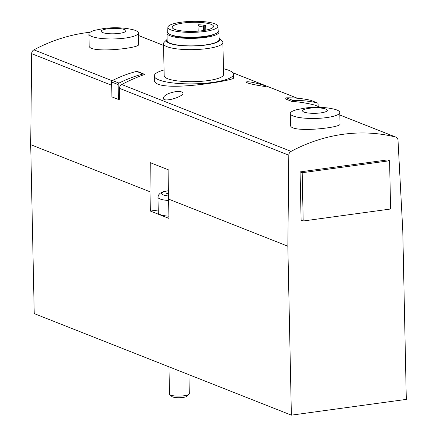 <?xml version="1.0" encoding="UTF-8"?>
<svg xmlns="http://www.w3.org/2000/svg" width="437" height="437" viewBox="0 0 437 437"><rect width="100%" height="100%" fill="white"/><g stroke="black" fill="none" stroke-linecap="round" stroke-linejoin="round"><path stroke-width="0.66" d="M310.964 100.412A1.486 1.284 -68.5 0 0 310.641 100.286A135.137 116.674 -68.5 0 0 286.311 97.828A1.486 1.284 -68.5 0 0 285.033 98.751L291.561 101.329A177.384 153.152 -68.5 0 1 314.536 105.033A3.96 3.42 -68.5 0 1 314.902 105.153L320.447 107.338M395.605 137.043A3.96 3.42 -68.5 0 1 395.971 137.158A3.96 3.42 -68.5 0 1 398.009 140.228L402.767 230.436L406.306 399.391L291.381 415.15L287.841 246.195L288.808 155.201A3.96 3.42 -68.5 0 1 291.058 151.377A177.384 153.152 -68.5 0 1 395.605 137.043L339.833 115.024M88.891 33.999A24.751 5.457 -1.2 0 0 113.751 38.937A24.751 5.457 -1.2 0 0 138.382 32.966A24.751 5.457 -1.2 0 0 131.93 29.443L127.615 28.64C119.672 27.482 111.697 27.449 103.678 28.531L95.195 30.213A24.751 5.457 -1.2 0 0 88.891 33.999L89.137 45.59C87.777 53.969 140.255 48.212 138.6 44.552M291.381 415.15L34.233 313.619L30.694 144.669L31.661 53.675A3.96 3.42 -68.5 0 1 33.911 49.851A177.384 153.152 -68.5 0 1 90.126 32.251M163.542 45.415L138.458 35.512A177.384 153.152 -68.5 0 1 138.458 35.512A3.96 3.42 -68.5 0 1 138.824 35.632L163.542 45.388M121.715 84.516A177.384 153.152 -68.5 0 1 144.412 74.547A1.486 1.284 -68.5 0 0 143.101 73.979A135.137 116.674 -68.5 0 0 119.006 83.079A1.486 1.284 -68.5 0 0 118.137 84.576L118.449 99.461L119.35 99.341L119.465 88.345A3.96 3.42 -68.5 0 1 121.715 84.516L291.058 151.377M168.518 93.573C176.45 90.847 181.279 90.683 183.005 93.081C183.666 96.73 163.039 102.979 163.345 98.194C163.454 96.664 165.181 95.124 168.518 93.573M251.548 82.189C259.556 83.877 264.412 85.281 266.128 86.395C266.887 87.165 245.911 83.494 246.271 82.112C246.419 81.648 248.178 81.675 251.548 82.189M290.556 125.108C289.174 133.487 341.658 127.73 339.997 124.07M164.055 69.969A39.598 8.729 -1.2 0 0 154.283 75.951L154.359 79.6C152.251 94.321 236.095 80.359 233.538 77.944L233.462 74.29A39.598 8.729 -1.2 0 0 223.444 68.724M30.694 144.669L149.973 191.761L150.377 211.071L168.961 218.407L168.556 199.097L287.841 246.195M158.238 209.995L150.377 211.071M168.917 216.206A17.327 3.818 178.8 0 1 158.298 212.917L157.97 197.229L158.429 195.175L160.15 193.203L163.143 191.788L168.649 190.63M149.973 191.761L150.284 162.673L168.868 170.009L168.556 199.097M300.088 171.899L387.488 159.915L389.58 160.74L390.591 209.012L303.191 220.996L301.098 220.172L300.088 171.899L302.18 172.724L389.58 160.74M168.627 192.613L166.65 193.351L168.611 194.121M188.921 374.695L189.319 393.71A9.898 2.18 178.8 0 1 189.074 394.207A9.898 2.18 178.8 0 1 184.064 395.753A9.898 2.18 178.8 0 1 169.785 394.611A9.898 2.18 178.8 0 1 169.523 394.125L168.95 366.812M189.074 394.207L187.041 396.217A7.773 1.715 178.8 0 1 183.108 397.43A7.773 1.715 178.8 0 1 171.899 396.534L169.785 394.611M296.592 109.731A24.751 5.457 -1.2 0 0 290.288 113.516A24.751 5.457 -1.2 0 0 315.148 118.454A24.751 5.457 -1.2 0 0 339.778 112.484A24.751 5.457 -1.2 0 0 333.327 108.96L329.012 108.157C321.075 106.999 313.094 106.967 305.075 108.048L296.592 109.731M309.178 108.294A12.373 2.726 -1.2 0 0 308.429 113.03A12.373 2.726 -1.2 0 0 327.351 110.435A12.373 2.726 -1.2 0 0 309.178 108.294M107.781 28.776A12.373 2.726 -1.2 0 0 107.027 33.512A12.373 2.726 -1.2 0 0 125.954 30.918A12.373 2.726 -1.2 0 0 107.781 28.776M303.191 220.996L302.18 172.724M154.283 75.951A39.598 8.729 -1.2 0 0 194.055 83.844A39.598 8.729 -1.2 0 0 233.462 74.29M163.509 43.705L164.181 75.743A29.7 6.544 -1.2 0 0 194.012 81.664A29.7 6.544 -1.2 0 0 223.564 74.498L222.897 42.46A29.7 6.544 -1.2 0 0 222.094 41.002L219.095 38.265A26.662 5.878 -1.2 0 1 193.263 45.994A26.662 5.878 -1.2 0 1 167.131 39.352L164.246 42.209A29.7 6.544 -1.2 0 0 163.509 43.705A29.7 6.544 -1.2 0 0 193.34 49.627A29.7 6.544 -1.2 0 0 222.897 42.46M167.737 31.792A25.985 5.725 -1.2 0 0 167 33.185L167.158 40.668A25.985 5.725 -1.2 0 0 193.258 45.847A25.985 5.725 -1.2 0 0 219.123 39.576L218.964 32.098A25.985 5.725 -1.2 0 0 218.172 30.732M167 33.185A25.985 5.725 -1.2 0 0 193.105 38.363A25.985 5.725 -1.2 0 0 218.964 32.098M171.479 35.026A23.265 5.129 -1.2 0 0 193.088 37.768A23.265 5.129 -1.2 0 0 214.567 34.119M167.879 27.307L167.721 32.136A25.248 5.561 -1.2 0 0 193.078 37.238A25.248 5.561 -1.2 0 0 218.2 31.082L217.839 26.258A24.985 5.506 -1.2 0 0 181.137 22.216A24.985 5.506 -1.2 0 0 167.879 27.307A24.985 5.506 -1.2 0 0 192.979 32.354A24.985 5.506 -1.2 0 0 217.839 26.258M183.163 23.019A20.665 4.556 -1.2 0 0 172.2 27.28A20.665 4.556 -1.2 0 0 192.957 31.398A20.665 4.556 -1.2 0 0 213.524 26.417A20.665 4.556 -1.2 0 0 183.163 23.019M198.524 24.767L199.245 24.958L198.354 25.417A2.846 0.628 -1.2 0 0 198.043 25.712A2.846 0.628 -1.2 0 0 200.233 26.275A2.846 0.628 -1.2 0 0 203.423 25.887L205.701 25.428A20.665 4.556 -1.2 0 0 198.524 24.767L198.535 25.335M118.449 99.461L111.921 96.888L111.61 82.003A1.486 1.284 -68.5 0 1 112.484 80.501A135.137 116.674 -68.5 0 1 136.573 71.4A1.486 1.284 -68.5 0 1 137.289 71.439L143.817 74.017M291.561 101.329A1.486 1.284 -68.5 0 1 292.834 100.401A135.137 116.674 -68.5 0 1 317.169 102.859A1.486 1.284 -68.5 0 1 318.103 104.115L318.152 106.437M314.536 105.033L320.37 107.338M232.812 72.766L297.264 98.216M33.911 49.851L112.14 80.736M119.465 88.345L288.808 155.201M31.661 53.675L111.675 85.27M168.589 200.517A17.327 3.818 178.8 0 1 157.97 197.229M168.589 195.995A13.613 2.999 178.8 0 1 161.608 193.509A13.613 2.999 178.8 0 1 168.644 190.745M205.701 25.428L205.8 30.142M203.423 25.887L203.522 30.535M204.21 25.532L204.308 30.41M136.573 71.4L143.101 73.979M111.61 82.003L118.137 84.576M112.484 80.501L119.006 83.079M286.311 97.828L292.834 100.401M310.641 100.286L317.169 102.859M339.833 114.997L395.971 137.158M232.779 72.728L297.351 98.221M340.024 124.07L339.778 112.484M290.534 125.108L290.288 113.516M138.627 44.552L138.382 32.966M198.043 25.712L198.158 31.142M310.811 100.335L317.338 102.913"/></g></svg>
